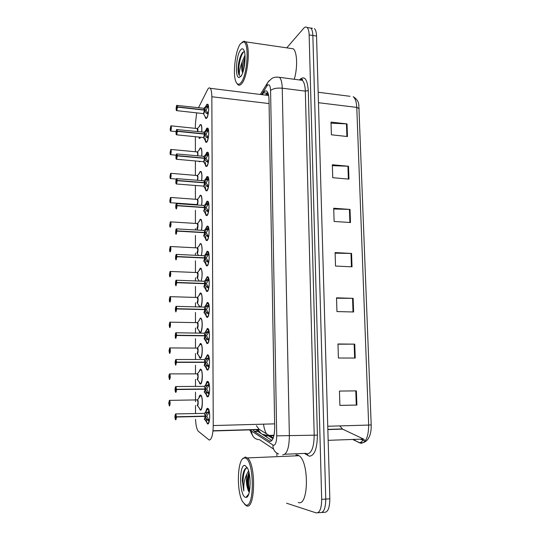 <?xml version="1.0" encoding="UTF-8"?>
<svg xmlns="http://www.w3.org/2000/svg" width="540" height="540" viewBox="0 0 540 540"><rect width="100%" height="100%" fill="white"/><g stroke="black" fill="none" stroke-linecap="round" stroke-linejoin="round"><path stroke-width="0.81" d="M198.963 371.783L200.401 369.09L201.001 369.36C203.074 371.196 202.568 384.264 200.421 384.035L199.854 383.758L198.963 381.598M198.976 346.073L200.36 343.44L201.008 343.697C203.026 345.478 202.48 358.202 200.381 358.223L199.766 357.952L198.889 355.813M198.997 320.639L200.32 318.067L201.022 318.303C202.979 320.038 202.399 332.431 200.34 332.687L199.679 332.444L198.828 330.311M199.348 306.875L198.761 305.107M199.01 295.475L200.279 292.977L201.029 293.18C202.669 294.638 202.527 304.654 200.84 306.916M198.896 280.996L198.7 280.179M199.031 270.581L200.246 268.157L201.035 268.333C202.466 271.586 202.513 275.839 201.177 281.084M199.051 245.95L200.205 243.614L201.042 243.743C202.331 246.416 202.439 250.351 201.373 255.542M199.071 221.582L200.171 219.328L201.042 219.409C202.21 221.657 202.365 225.281 201.508 230.29M199.098 197.465L200.131 195.304L201.049 195.332C202.102 197.242 202.284 200.57 201.602 205.315M199.118 173.603L200.097 171.538L201.049 171.504C202.001 173.131 202.21 176.155 201.67 180.596M200.232 161.393L199.125 161.642L199.935 161.717M199.145 149.985L200.056 148.028L201.042 147.926C201.899 149.31 202.129 152.05 201.717 156.148M200.583 137.228L200.043 138.173L199.058 138.301L199.834 138.375M199.172 126.617L200.023 124.76L201.042 124.598C201.812 125.78 202.041 128.23 201.744 131.956M198.956 397.777C199.341 396.016 199.834 395.105 200.441 395.03L200.981 395.307C203.121 397.197 202.649 410.636 200.462 410.144L199.037 407.68M205.963 384.257C206.375 382.435 206.894 381.47 207.529 381.355L208.163 381.659C210.398 383.65 209.878 397.238 207.576 396.866L206.989 396.562L206.017 394.261M205.936 357.581L207.448 354.733L208.136 355.03C210.31 356.96 209.743 370.17 207.495 370.076L206.847 369.772L205.902 367.497M205.916 331.196L207.367 328.421L208.116 328.691C210.215 330.568 209.615 343.426 207.414 343.582L206.712 343.305L205.794 341.044M205.895 305.107L207.286 302.407L208.082 302.65C210.121 304.472 209.486 316.994 207.333 317.399L206.577 317.142L205.686 314.901M205.875 279.301L207.212 276.683L208.055 276.892C210.033 278.66 209.358 290.871 207.259 291.506L206.449 291.283L205.578 289.062M205.862 253.78L207.131 251.249L208.028 251.411C209.939 253.125 209.237 265.052 207.178 265.903L206.321 265.721L205.477 263.52M205.848 228.535L207.056 226.098L207.995 226.213C209.844 227.873 209.115 239.531 207.097 240.59L206.199 240.455L205.382 238.268M205.835 203.56L206.975 201.231L207.961 201.285C209.75 202.892 209 214.306 207.023 215.561L206.078 215.474L205.288 213.307M205.828 178.862L206.901 176.634L207.92 176.627C209.662 178.187 208.886 189.358 206.948 190.809L205.963 190.782L205.193 188.622M205.821 154.427L206.827 152.307L207.887 152.233C209.567 153.738 208.771 164.7 206.874 166.327L205.848 166.361L205.106 164.221M205.814 130.255L206.753 128.243L207.846 128.102C209.473 129.56 208.663 140.312 206.8 142.108L205.74 142.216L205.018 140.09M205.808 106.34L206.678 104.443L207.806 104.22C209.378 105.638 208.555 116.195 206.726 118.159L205.632 118.341L204.937 116.222M205.99 411.237C206.401 409.313 206.941 408.328 207.617 408.281L208.184 408.591C210.485 410.636 210.013 424.629 207.664 423.974L206.138 421.349M256.365 425.709L259.193 429.381L273.274 437.9M195.554 419.357C195.851 425.318 196.749 429.266 198.241 431.197L209.257 440.073C211.687 439.56 213.017 434.72 213.246 425.547L211.842 96.748C211.788 92.414 211.255 89.606 210.256 88.31C209.385 87.399 208.44 87.925 207.428 89.89L198.524 107.669M196.641 112.86L195.372 124.214L195.372 128.358M195.379 136.708L195.386 151.747M195.392 160.954L195.399 175.379M195.399 185.483L195.406 199.267M195.413 204.491L195.413 204.883M195.413 210.283L195.419 223.412M195.419 228.656L195.426 229.925M195.426 235.393L195.433 247.813M195.433 253.091L195.433 255.258M195.44 260.779L195.446 272.477M195.446 277.796L195.446 280.874M195.453 286.457L195.453 297.412M195.46 302.778L195.46 306.781M195.46 312.431L195.466 322.623M195.473 328.03L195.473 332.984M195.473 338.702L195.48 348.111M195.48 353.565L195.487 359.492M195.487 365.276L195.494 373.876M195.494 379.39L195.5 386.309M195.5 392.162L195.507 401.713M195.507 405.5L195.514 413.438M365.283 440.822L361.098 439.526M312.437 28.316L310.75 28.053C312.012 29.227 312.707 31.705 312.856 35.478L325.762 499.082C325.634 508.343 323.764 512.845 320.166 512.602C323.764 512.845 325.634 508.343 325.762 499.082L312.856 35.478C312.707 31.705 312.012 29.227 310.75 28.053L308.779 27.743M331.027 123.167L347.024 123.917L330.993 122.094L331.398 134.798L347.463 136.539L347.024 123.917M332.363 165.659L348.509 166.259L332.336 164.741L332.741 177.701L348.962 179.125L348.509 166.259M333.727 208.987L350.021 209.425L333.7 208.231L334.118 221.441L350.48 222.541L350.021 209.425M355.779 390.872L339.451 391.082L355.779 390.872L356.279 405.074L356.886 405.068L356.387 390.859M339.903 405.365L356.279 405.074M339.451 391.082L339.903 405.398L356.886 405.068M337.979 344.196L354.746 344.135L337.973 343.98L338.411 358.007L355.239 358.054L354.746 344.135M336.535 298.222L353.14 298.337L336.521 297.817L336.953 311.567L353.619 311.985L353.14 298.337M335.117 253.166L351.567 253.442L335.097 252.578L335.522 266.058L352.039 266.821L351.567 253.442M359.181 108.553L356.771 107.392C356.495 101.986 355.3 98.422 353.187 96.707C356.771 98.881 358.655 101.689 358.83 105.131L371.196 424.892C371.338 430.569 370.447 435.017 368.523 438.237C367.085 440.654 365.168 442.139 362.779 442.692L359.978 442.8L363.076 440.492M314.422 28.627C315.697 29.801 316.406 32.279 316.548 36.045L329.832 498.825C329.704 508.066 327.827 512.561 324.189 512.318L321.921 512.48M339.748 425.905L342.59 429.125L364.298 439.412M252.99 429.779L254.421 431.507L269.946 441.416C272.943 440.93 274.529 436.205 274.698 427.235L269.008 99.576C268.886 95.364 268.204 92.61 266.963 91.321C265.876 90.389 264.708 90.882 263.473 92.812L262.291 94.703M286.767 47.851L303.649 28.33C304.898 26.926 306.038 26.636 307.064 27.473C308.313 28.647 309.002 31.124 309.143 34.911L321.678 499.345C321.543 508.619 319.694 513.135 316.123 512.879L286.551 503.199M276.905 455.746L276.858 453.155M265.586 95.108L267.59 92.151M271.897 440.464L257.823 431.406L256.271 429.469M209.237 421.423L206.901 419.573L205.193 416.367L206.82 416.327L175.797 416.921L175.507 417.818L175.574 415.868L175.797 416.833L205.193 416.104L206.881 412.85L209.189 410.967M205.355 416.684C205.227 418.568 204.903 419.391 204.397 419.141C204.842 419.013 205.092 418.088 205.153 416.367L205.193 416.367M175.46 414.018L175.858 413.991L176.351 416.779L175.581 413.978C174.731 415.834 174.724 417.757 175.561 419.749C175.946 419.62 176.175 418.716 176.229 417.035L175.797 416.921M204.37 413.242L205.349 415.78M176.229 417.035L205.153 416.367L204.593 419.047M208.393 408.861L207.617 408.962M208.13 423.468L208.521 423.353M207.374 412.331L209.446 412.283M176.351 416.779L205.153 416.111L204.552 413.33M204.188 419.02C204.842 418.959 205.166 418.075 205.153 416.367L204.167 416.259M206.82 416.327L208.595 419.526L209.493 420.032M207.394 420.086L209.129 420.039L208.717 421.065M205.193 416.104L204.167 416.171M209.101 412.297L206.82 416.07M175.797 416.833L176.236 416.779M169.182 403.063L169.459 402.185L169.391 404.062L169.182 403.151L168.777 403.225L169.378 405.884C170.181 404.035 170.195 402.179 169.412 400.329L168.784 402.982L169.607 403.056M197.296 405.466C197.735 405.304 197.971 404.352 198.018 402.624L197.478 399.701C198.544 399.64 198.329 406.566 197.296 405.466M169.182 403.151L169.607 403.144M199.483 397.096L200.57 395.678L201.4 395.759L200.887 395.496M197.1 405.365C197.735 405.25 198.038 404.339 198.018 402.624L197.485 399.897L197.093 399.904M168.784 402.982L169.675 400.343C170.309 402.664 170.242 404.548 169.472 405.979L169.29 405.851M204.397 392.114L206.665 395.118C207.502 396.812 208.285 396.475 209.014 394.119L206.82 392.384L205.119 389.212L206.746 389.198L175.898 389.482L175.608 390.4L175.682 388.469L175.905 389.394L205.119 388.962L206.8 385.742L208.98 383.927L207.698 382.016L208.447 382.064M204.323 392.047C204.775 391.871 205.025 390.926 205.085 389.212L205.119 389.212M175.588 386.647L175.986 386.62L176.33 389.286C176.283 387.619 176.067 386.728 175.689 386.606C174.839 388.564 174.832 390.461 175.662 392.31L176.33 389.536L175.898 389.482M204.309 386.221L205.281 388.638M176.33 389.536L205.085 389.212L204.505 391.959M208.373 381.935L207.596 382.023M207.293 385.223L209.372 385.202M176.452 389.279L205.085 388.962L204.512 386.309M204.1 391.932C204.768 391.851 205.092 390.947 205.085 389.212L204.107 389.164M206.746 389.198L208.507 392.364L209.385 392.863M207.313 392.89L209.034 392.863L208.663 393.863M209.014 385.202L206.746 388.942L204.107 389.084M205.119 388.962L206.746 388.942M175.905 389.394L176.33 389.286M204.302 365.337L206.543 368.361C207.387 370.055 208.177 369.671 208.919 367.2L206.739 365.513L205.052 362.381L206.665 362.381L208.42 365.513L209.277 366.005M175.885 359.458L176.546 362.104L205.052 362.124L206.726 358.945L208.886 357.122L207.677 355.381L208.427 355.435M204.194 365.269L205.052 362.381M176.546 362.104L176.431 362.111C176.384 360.47 176.168 359.62 175.79 359.552C174.947 361.604 174.94 363.481 175.77 365.189L176.431 362.36L176 362.367L175.703 363.305L175.784 361.395L176.006 362.279L204.046 362.3L205.018 362.124L204.242 359.512L175.804 359.505L175.129 362.36L175.628 365.155M176.431 362.36L205.018 362.381L204.41 365.182M208.555 355.489L207.583 355.388M207.212 358.432L209.291 358.432M209.311 367.322L207.839 369.589M207.232 366.005L208.946 366.005L208.602 366.977M205.052 362.124L204.046 362.3M208.919 358.439L206.665 362.124M176.006 362.279L176.431 362.111M208.94 340.652L206.665 338.945L204.984 335.846L206.591 335.867L208.332 338.965L209.169 339.457M175.838 332.843L176.222 332.822L176.648 335.246L204.984 335.597L206.644 332.458L208.798 330.629L207.664 329.049L208.4 329.103M204.079 338.796L204.984 335.846M176.648 335.246L176.533 335.252C176.486 333.639 176.269 332.829 175.892 332.816C175.054 334.955 175.048 336.812 175.871 338.384L176.526 335.495L175.797 336.521L175.885 334.638L176.101 335.482L203.985 335.826L204.95 335.597L204.181 333.106L204.95 335.597M176.526 335.495L204.95 335.846L204.323 338.722M208.325 328.982L207.562 329.056M207.131 331.945L209.216 331.972M207.151 339.431L208.859 339.451L208.541 340.389M204.984 335.597L206.591 335.617L203.985 335.826M208.832 331.972L206.591 335.617M176.101 335.482L176.533 335.252M204.113 312.707L206.307 315.779C207.157 317.473 207.968 316.973 208.744 314.287L206.591 312.687L204.917 309.623L206.51 309.663L208.244 312.721L209.061 313.207M176.026 306.329L176.742 308.691L204.917 309.38L206.57 306.268L208.852 304.358M203.965 312.626L204.917 309.623M176.742 308.691L176.627 308.704C176.58 307.118 176.371 306.349 175.993 306.382C175.156 308.61 175.149 310.446 175.972 311.891L176.627 308.947L175.892 310.055L175.986 308.185L176.465 308.995M176.627 308.947L204.883 309.623L204.235 312.566M208.305 302.947L207.549 303.007M207.05 305.762L209.142 305.816M207.076 313.166L208.764 313.2L208.481 314.111M204.917 309.38L206.51 309.413L204.782 309.623M208.744 305.809L206.51 309.413M176.202 308.988L176.627 308.704M204.883 309.373L204.41 307.091L204.883 309.38L204.019 309.602M169.317 376.711L169.601 375.813L169.526 377.669L169.317 376.792L168.919 376.927L169.519 379.471C170.316 377.527 170.323 375.698 169.547 373.977L168.919 376.69L169.742 376.711M197.289 373.761L197.478 373.673C198.538 373.626 198.268 380.477 197.249 379.377L197.275 379.377C197.708 379.161 197.951 378.196 197.991 376.481L197.269 373.761M169.317 376.792L169.742 376.792M201.204 369.637L200.502 369.731M197.06 379.269C197.701 379.148 198.011 378.216 197.991 376.481L197.485 373.869L197.1 373.869M168.919 376.69L168.919 376.69C168.811 376.69 169.094 374.207 169.56 373.93L169.83 373.99C170.444 376.232 170.37 378.088 169.607 379.566L169.405 379.438M169.452 350.656L169.736 349.738L169.661 351.574L169.452 350.737L169.054 350.926L169.648 353.356C170.444 351.324 170.451 349.515 169.675 347.922L169.061 350.69L169.871 350.656M197.168 353.572L197.964 350.629L197.249 348.023M169.769 347.827L169.054 350.69L169.871 350.69M169.452 350.737L169.871 350.737M201.218 343.973L200.522 344.061M197.242 353.579L197.964 350.629L197.485 348.125L197.1 348.118M200.05 344.743L201.413 344.142M169.587 324.891L169.877 323.946L169.79 325.769L169.587 324.972L169.189 325.208L169.783 327.53C170.572 325.418 170.579 323.629 169.81 322.157L169.196 324.972L170.006 324.898M197.1 328.057L197.937 325.06L197.222 322.569M169.837 322.11L169.189 324.979L169.56 324.986M169.587 324.972L169.999 324.979M201.231 318.587L200.543 318.668M197.222 328.057L197.937 325.06L197.478 322.663L197.107 322.65M242.582 458.953L245.349 457.009L247.442 457.92C256.237 464.184 255.285 510.698 246.409 505.777L244.505 504.252M295.913 454.943L297.203 454.889L299.045 455.72C309.326 461.774 308.617 507.134 298.256 502.45M244.985 458.055C254.286 458.501 254.968 509.72 245.498 504.853L242.494 501.552C236.048 490.415 237.566 457.232 244.492 458.008L244.985 458.055M247.367 467.897L245.444 468.47C243.587 470.603 242.541 474.653 242.312 480.614L243.844 491.002C243.398 484.724 244.411 479.075 246.875 474.053C245.936 479.561 246.274 484.731 247.894 489.557L249.257 492.345M245.417 497.286C239.254 495.693 238.95 463.34 245.066 465.5L247.354 467.863C251.681 475.227 250.641 498.008 245.997 497.381L245.417 497.286M248.933 472.318C246.935 477.893 246.591 483.644 247.894 489.557M248.542 470.873L246.875 474.053M248.974 472.48C247.462 479.716 247.529 486.317 249.183 492.277M244.006 470.765L242.312 480.614M249.311 474.026C248.258 480.242 248.339 485.899 249.548 491.009M246.24 467.944C243.027 471.38 242.143 484.171 243.844 491.002M241.927 42.336L244.195 41.155L245.531 41.83C250.803 45.839 247.874 77.24 241.697 83.666C240.253 85.381 238.943 85.684 237.776 84.564L236.986 83.498M290.297 48.364L293.26 48.796C297.23 51.698 297.79 67.655 294.266 79.279M240.442 43.841L243.263 41.931C249.595 41.162 247.556 75.728 240.867 82.748C238.937 84.969 237.33 84.713 236.041 81.965C232.463 74.898 235.231 50.456 240.442 43.841M244.424 51.671L242.656 52.427C240.003 56.038 238.471 61.54 238.052 68.924C238.154 72.117 238.606 74.338 239.416 75.58C239.038 72.272 239.969 67.655 242.204 61.729C241.448 66.812 241.589 70.531 242.642 72.887M240.8 76.464L239.065 77.524C234.86 77.855 236.027 55.505 240.509 50.038C241.886 48.263 243.047 48.377 243.992 50.389C246.476 55.33 244.337 72.583 240.8 76.464M245.072 57.429C242.777 63.356 241.988 68.377 242.69 72.502L242.73 72.65M244.985 55.262L242.204 61.729M245.072 58.779L243.135 71.435M241.967 53.298C239.693 57.713 238.39 62.924 238.052 68.924M244.917 61.783L243.871 68.654M243.864 51.665C239.693 55.58 237.344 72.434 239.416 75.58M204.025 286.841L206.199 289.946C207.043 291.634 207.866 291.08 208.656 288.279L206.51 286.726L204.856 283.696L206.435 283.75L208.163 286.781L208.953 287.26M176.148 280.193L176.837 282.447L204.856 283.453L206.496 280.382L208.771 278.458M203.857 286.747L204.856 283.696M176.837 282.447L176.722 282.461C176.675 280.901 176.465 280.166 176.087 280.253L176.087 280.247C175.264 282.569 175.257 284.384 176.067 285.701L176.722 282.704L175.986 283.885L176.081 282.035L176.479 282.805M176.722 282.704L204.815 283.696L204.147 286.7M208.278 277.196L207.529 277.25M206.975 279.869L209.068 279.95M208.676 287.246L206.996 287.192M204.856 283.453L206.435 283.507L205.018 283.703M208.656 279.936L206.435 283.507M176.303 282.798L176.722 282.461M204.815 283.453L204.37 281.266L204.815 283.453L204.025 283.669M208.663 262.622L206.435 261.056L204.788 258.059L206.361 258.134L208.076 261.131L208.852 261.603M176.269 254.347L176.931 256.507L204.788 257.816L206.422 254.786L208.69 252.855M203.749 261.158L204.788 258.059M176.931 256.507L176.816 256.52C176.769 254.988 176.56 254.286 176.189 254.421C175.365 256.824 175.358 258.62 176.168 259.808L176.816 256.757L176.081 258.019L176.182 256.183L176.533 256.918M176.816 256.757L204.755 258.059L204.059 261.137M208.251 251.728L207.515 251.775M206.881 265.363L207.61 265.478M206.894 254.279L208.994 254.381M204.788 257.816L206.361 257.891L205.166 258.079M208.568 254.36L206.361 257.891M176.398 256.912L176.816 256.52M204.748 257.816L204.323 255.731L204.755 257.816L204.019 258.026M203.85 235.98L205.983 239.173C206.834 240.84 207.664 240.165 208.481 237.148L206.361 235.676L204.721 232.713L206.294 232.801L207.995 235.771L208.751 236.237M176.378 228.798L177.025 230.857L204.721 232.477L206.347 229.473L208.609 227.536M203.641 235.859L204.721 232.713M177.025 230.857L176.911 230.87C176.863 229.365 176.654 228.697 176.283 228.886C175.466 231.363 175.46 233.138 176.263 234.205L176.911 231.107L176.168 232.45L176.276 230.627L176.6 231.323M203.938 230.431L204.282 230.479L203.938 230.431M176.911 231.107L204.687 232.713L203.972 235.859M208.217 226.537L207.502 226.584M206.753 240.091L207.461 240.219M206.82 228.967L208.919 229.095M208.507 236.216L206.84 236.129M204.721 232.477L206.287 232.565L205.254 232.747M208.481 229.075L206.287 232.565M176.492 231.316L176.911 230.87M204.687 232.47L204.282 230.479L204.687 232.47L203.992 232.673M169.324 299.788L169.324 299.781C169.364 301.3 169.56 302.036 169.911 301.995C170.701 299.801 170.708 298.026 169.938 296.683L169.938 296.676M197.032 302.819L197.91 299.774L197.201 297.398M169.938 296.683L169.621 299.565M169.985 296.629L169.324 299.551L169.931 298.424L169.844 300.226L169.722 299.491L170.127 299.504M201.238 293.476L200.563 293.544M197.201 302.825L197.91 299.774L197.478 297.473L197.113 297.466M169.722 299.41L170.127 299.423M169.722 299.491L169.324 299.781L170.006 302.09C170.728 300.503 170.822 298.694 170.275 296.676L197.478 297.473L197.91 299.774L197.282 302.771M169.85 274.212L170.147 273.226L170.053 275.015L169.85 274.293L169.459 274.631C169.499 276.129 169.695 276.831 170.046 276.743C170.829 274.462 170.836 272.714 170.073 271.485L169.459 274.401L170.255 274.226M196.965 277.857L197.89 274.766L197.181 272.498M169.85 274.293L170.249 274.307M201.251 268.63L200.583 268.697M197.181 277.864L197.89 274.766L197.113 272.545M169.587 249.77L169.587 249.757C169.628 251.228 169.823 251.903 170.168 251.762C170.951 249.413 170.957 247.678 170.195 246.571L169.587 249.534L170.377 249.311M196.904 253.166L197.863 250.034L197.161 247.867M170.282 246.49L169.79 249.554M169.978 249.291L170.275 248.285L170.181 250.06L169.978 249.372L170.37 249.392M201.258 244.046L200.603 244.107M197.161 253.179L197.863 250.034L197.12 247.901M169.978 249.372L169.587 249.757L169.972 251.775M203.762 210.985L205.882 214.218C206.726 215.872 207.569 215.136 208.4 212.011L206.294 210.58L204.66 207.65L206.219 207.758L208.649 211.147M176.472 203.546L177.113 205.497L204.66 207.414L206.273 204.444L208.535 202.507M177.113 205.497L177.005 205.517C176.958 204.025 176.749 203.398 176.378 203.634C175.561 206.192 175.554 207.947 176.357 208.899L177.113 205.733L204.626 207.644C204.491 209.959 204.127 211.025 203.546 210.836L203.891 210.863L204.66 207.65M177.005 205.747L176.364 207.171L176.371 205.355L176.675 206.01M206.624 215.109L207.313 215.244M206.746 203.945L208.845 204.066M203.965 207.596L204.62 207.407L203.884 205.477L204.626 207.414M208.19 201.616L207.482 201.656M208.42 211.133L206.766 211.019M204.66 207.414L206.219 207.522L205.308 207.691M208.4 204.066L206.219 207.522M176.587 206.003L177.005 205.517M177.113 205.733L176.452 208.994L175.831 208.217C175.669 205.801 175.851 204.262 176.384 203.607L203.877 205.477M203.681 186.266L205.787 189.547C206.624 191.187 207.468 190.391 208.312 187.15L206.219 185.76L204.599 182.864L206.145 182.986L208.548 186.341M176.566 178.585L177.208 180.421L204.599 182.628L206.199 179.692L208.285 177.842L207.522 177.005L208.204 177.059M176.526 183.992L203.83 186.125L204.599 182.864M177.208 180.421L177.093 180.441C177.046 178.976 176.843 178.382 176.472 178.666C175.662 181.305 175.655 183.04 176.452 183.87L177.093 180.671L176.351 182.162L176.465 180.367L176.756 180.988M177.093 180.671L204.566 182.857L203.803 186.151M206.496 190.411L207.171 190.553M206.672 179.192L208.764 179.3M203.951 180.779L204.559 182.628L203.85 180.772M208.157 176.972L207.461 177.005M208.339 186.32L206.692 186.192M208.312 179.327L206.145 182.756L205.335 182.918M204.599 182.628L206.145 182.756M176.681 180.981L177.093 180.441M208.305 162.608L206.145 161.217L204.532 158.348L206.078 158.49L208.454 161.811M176.668 153.88L177.296 155.628L204.532 158.119L206.132 155.216L208.386 153.266M176.594 159.266L203.391 161.676L203.776 161.656L204.532 158.348M177.296 155.628L177.188 155.648C177.14 154.211 176.931 153.65 176.566 153.974C175.763 156.688 175.757 158.402 176.546 159.118L177.181 155.871L176.438 157.444L176.56 155.655L176.843 156.242M177.181 155.871L204.498 158.348L203.722 161.71M206.375 165.989L207.029 166.138M206.597 154.724L208.69 154.805M203.918 156.35L204.498 158.119L203.816 156.337M208.116 152.584L207.441 152.618M208.251 161.791L206.618 161.642M204.532 158.119L206.078 158.261L205.342 158.423M208.231 154.879L206.078 158.261M176.776 156.236L177.188 155.648M208.217 138.294L206.078 136.937L204.471 134.102L206.003 134.264L208.352 137.545M176.782 129.438L177.383 131.105L204.471 133.88L206.057 131.011L208.312 129.047M176.661 134.825L203.324 137.504L203.715 137.457L204.471 134.102M177.383 131.105L177.275 131.132C177.228 129.715 177.025 129.188 176.661 129.553C175.858 132.347 175.851 134.042 176.641 134.649L176.924 131.774M177.275 131.355L204.437 134.102L203.641 137.538M206.253 141.838L206.888 142M206.523 130.511L208.616 130.579M208.082 128.459L207.421 128.493M208.17 137.525L206.543 137.363M204.471 133.88L206.003 134.035L205.342 134.197M208.15 130.687L206.003 134.035M176.863 131.767L177.275 131.132M204.437 133.873L204.107 132.199L204.437 133.873L203.843 134.042M203.445 113.731L205.504 117.173C206.334 118.753 207.191 117.767 208.069 114.21L206.003 112.928L204.41 110.126L205.936 110.295L208.258 113.542M176.897 105.26L177.471 106.859L204.41 109.904L205.99 107.062L208.238 105.097M176.728 110.646L203.256 113.596L203.661 113.528L204.41 110.126M177.471 106.859L177.363 106.886C177.316 105.489 177.113 104.996 176.749 105.408C175.952 108.27 175.946 109.951 176.735 110.444L177.005 107.575M177.363 107.102L204.376 110.12L203.56 113.63M206.138 117.956L206.753 118.125M206.449 106.569L208.541 106.616M203.857 108.27L204.376 109.897L203.756 108.263M208.042 104.591L207.4 104.625M208.089 113.522L206.469 113.346M204.41 109.904L205.936 110.072L205.328 110.228M208.069 106.765L205.936 110.072M176.958 107.568L177.363 106.886M169.715 225.167L169.715 225.16C169.756 226.611 169.952 227.246 170.296 227.063C171.072 224.633 171.079 222.919 170.323 221.927L169.715 224.937L170.498 224.667M196.844 228.744L197.836 225.565L197.141 223.506M170.411 221.839L169.891 224.964M170.107 224.647L170.411 223.614L170.309 225.376L170.107 224.721L170.492 224.748M201.265 219.726L200.617 219.78M197.451 223.526L197.836 225.565L197.147 228.751L197.836 225.565L197.127 223.513M170.107 224.721L169.715 225.16L170.08 227.084M169.844 200.833L169.844 200.826C169.884 202.25 170.08 202.851 170.424 202.628C171.194 200.124 171.2 198.43 170.451 197.546L169.844 200.603L170.613 200.293M170.539 197.465L170.512 202.723L197.12 204.599L197.809 201.359L197.134 199.395M197.12 204.599L197.809 201.359L197.451 199.415L170.836 197.478L170.451 197.519L169.999 200.63M170.235 200.266L170.539 199.213L170.431 200.961L170.235 200.34L170.606 200.367M201.265 195.656L200.637 195.71M170.235 200.34L169.844 200.826L170.195 202.669M169.972 176.769L169.972 176.756C170.012 178.16 170.201 178.726 170.546 178.463C171.315 175.885 171.322 174.204 170.572 173.435L169.972 176.533L170.734 176.182M197.363 180.245L197.788 177.417L197.363 180.245L197.788 177.417L197.134 175.527M170.66 173.353L170.107 176.566M170.357 176.148L170.667 175.075L170.552 176.816L170.357 176.222L170.721 176.256M201.265 171.842L200.65 171.889M197.788 177.417L197.444 175.554L197.788 177.417M170.357 176.222L169.972 176.756L170.303 178.517M170.478 152.294L170.789 151.193L170.681 152.921L170.478 152.368L170.1 152.942C170.134 154.325 170.33 154.865 170.667 154.555C171.43 151.902 171.443 150.242 170.694 149.58L170.1 152.726L170.849 152.327M197.566 155.763L197.762 153.731L197.566 155.763L197.762 153.731L197.141 151.909M170.802 149.479L170.215 152.759M170.478 152.368L170.836 152.401M201.265 148.27L200.664 148.318M197.762 153.731L197.438 151.942L197.762 153.731M199.706 161.345L200.205 161.426M170.6 128.763L170.222 129.384C170.262 130.748 170.451 131.254 170.789 130.903C171.551 128.183 171.558 126.542 170.816 125.982L170.222 129.168L170.809 127.595L170.6 128.763L170.951 128.804M197.667 131.537L197.141 128.547M170.937 125.861L170.33 129.208M201.265 124.943L200.678 124.99M197.741 130.295L197.431 128.574L197.741 130.295M199.544 137.916L200.111 138.085M269.062 435.652L273.962 435.49M266.713 434.16C265.228 431.933 264.154 428.605 263.493 424.163M272.95 438.703L268.191 435.679L262.123 434.174M257.735 429.638L261.205 433.586M274.637 423.86L213.246 425.547M259.477 429.584L212.99 430.974M269.075 103.565L211.842 96.748M353.336 439.81L360.896 443.293C365.951 442.699 368.537 436.617 368.665 425.061L371.196 424.892M359.451 442.854L353.93 439.783M318.161 92.246L350.008 96.302M327.753 426.256L368.665 425.061L356.771 107.392L318.465 102.708M316.548 36.045L309.143 34.911M329.832 498.825L321.678 499.345M363.137 439.074L328.151 440.33M342.59 429.125L327.848 429.584M350.973 253.422L351.445 266.794M352.546 298.33L353.025 311.965M354.146 344.135L354.632 358.054M349.434 209.399L349.893 222.5M347.929 166.226L348.374 179.071M346.451 123.876L346.889 136.472M250.628 429.847L251.613 431.102L273.497 445.345C275.535 445.041 276.615 441.875 276.723 435.848L270.581 90.504C270.297 85.529 269.217 83.815 267.354 85.361L261.515 94.608M276.716 77.044L279.45 77.321C281.144 79.029 282.076 82.654 282.251 88.202L289.366 435.929C289.15 448.099 286.922 454.41 282.69 454.882M299.423 79.954C304.371 75.195 307.321 78.732 308.286 90.558L317.399 435.125L276.723 435.848M269.17 80.656L267.084 83.579L266.828 86.069M317.399 435.125C317.183 448.679 314.51 455.713 309.386 456.206L304.351 453.425M284.884 454.235L305.849 453.357L307.132 453.857C311.654 453.377 314.003 447.127 314.199 435.105L305.336 91.132C305.127 85.644 304.121 82.046 302.299 80.332L299.504 79.967M317.864 512.757L320.166 512.602M273.537 449.05L259.639 439.736C254.57 439.371 251.897 436.495 251.613 431.102M270.581 90.504C273.004 88.526 276.892 87.757 282.251 88.202L305.336 91.132L308.286 90.558M307.247 453.87L307.928 455.639M272.909 445.108C272.943 449.51 274.833 452.459 278.579 453.964M256.804 430.367L256.642 429.664M264.971 436.01L268.522 435.895M269.393 435.861L273.908 435.713M266.672 95.243L268.029 93.103M271.337 440.998L269.089 441.079M257.823 431.406L254.421 431.507M266.78 93.218L263.473 92.812M175.615 419.837L174.919 416.374L175.601 413.917L204.579 413.363L207.718 408.949L209.068 411.041M176.351 417.035C176.29 418.784 176.06 419.715 175.655 419.843M209.108 421.355C208.393 423.603 207.623 423.88 206.786 422.199L206.05 419.148M205.99 413.282C206.321 410.528 206.901 409.084 207.718 408.949L208.474 408.989M206.881 412.85L208.575 412.817M206.901 419.573L208.595 419.526M169.31 400.37L197.485 399.897M197.458 399.87L198.018 402.624L197.471 405.385M197.492 399.897L200.57 395.678C203.519 395.766 202.196 414.389 199.665 408.503L197.397 405.533M205.281 389.536C205.153 391.46 204.822 392.296 204.302 392.047M176.452 389.536C176.391 391.271 176.162 392.222 175.757 392.405L175.547 392.269M206.665 395.118L205.949 392.081M205.943 386.276C206.3 383.562 206.888 382.138 207.698 382.016L204.538 386.336L175.703 386.552L175.028 389.225L175.561 392.29M206.8 385.742L208.487 385.729M206.82 392.384L208.507 392.364M205.214 362.691C205.072 364.662 204.741 365.519 204.215 365.269M204.275 359.505L205.214 361.807M176.546 362.36L175.649 365.175M204.471 359.6L207.677 355.381C206.874 355.495 206.28 356.9 205.895 359.579M206.543 368.361L205.855 365.33M206.726 358.945L208.4 358.952M206.739 365.513L208.42 365.513M205.146 336.157C204.998 338.182 204.653 339.059 204.12 338.796M204.235 333.092L205.146 335.286M176.648 335.495L175.709 338.351M204.431 333.187L207.664 329.049C206.861 329.157 206.26 330.534 205.855 333.173M208.832 340.591C208.069 343.17 207.272 343.609 206.422 341.915L205.76 338.891M206.644 332.458L208.312 332.478M206.665 338.945L208.332 338.965M205.079 309.933C204.923 312.012 204.572 312.91 204.019 312.626M204.201 306.983L205.079 309.062M176.742 308.941L175.79 311.863M175.959 306.403L175.351 308.88L175.81 311.891M204.39 307.071L207.644 303.007L208.71 304.439M206.307 315.779L205.666 312.761M205.814 307.071C206.24 304.459 206.847 303.102 207.644 303.007L208.373 303.062M206.57 306.268L208.224 306.315M206.591 312.687L208.244 312.721M169.634 373.882L197.485 373.869L197.991 376.481L197.424 379.296M197.458 373.842L200.59 369.725C203.513 369.839 202.054 388.22 199.584 382.428L197.343 379.445M199.496 371.115L200.59 369.725L201.272 369.758M197.289 348.017L197.478 347.936C198.538 347.902 198.2 354.699 197.201 353.572M197.458 348.098L169.978 347.929C170.566 350.096 170.492 351.938 169.742 353.45L169.519 353.322M199.51 345.418L197.478 347.936L197.964 350.629L197.377 353.504M201.285 344.088L200.603 344.054C203.506 344.189 201.913 362.347 199.51 356.643L197.289 353.646M197.296 322.556L197.478 322.475C198.538 322.454 198.133 329.225 197.147 328.057M199.53 319.99L197.478 322.663L170.127 322.157C170.694 324.25 170.613 326.072 169.871 327.625L169.634 327.51M197.478 322.663L197.937 325.06L197.329 327.996M201.292 318.701L200.624 318.668C203.486 318.816 201.771 336.764 199.435 331.155L197.242 328.131M205.011 284C204.842 286.146 204.485 287.064 203.924 286.747M204.167 281.158L205.011 283.142M176.837 282.697L175.871 285.687M204.35 281.252L207.617 277.25L208.622 278.546M206.199 289.946L205.578 286.929M205.781 281.252C206.219 278.674 206.834 277.344 207.617 277.25L208.339 277.303M206.496 280.382L208.136 280.442M206.51 286.726L208.163 286.781M204.944 258.363C204.768 260.577 204.397 261.509 203.83 261.164M204.134 255.623L204.944 257.512M176.931 256.75L175.952 259.808M208.568 262.568C207.765 265.478 206.935 266.092 206.091 264.418L205.497 261.394M205.747 255.724C206.206 253.179 206.827 251.863 207.596 251.775L208.535 252.943M206.422 254.786L208.055 254.867M206.921 261.515L208.595 261.59M206.435 261.056L208.076 261.131M204.883 233.01C204.687 235.298 204.309 236.25 203.735 235.865M204.1 230.378L204.876 232.173M177.025 231.1L176.033 234.218M204.269 230.465L207.576 226.577L208.454 227.63M205.983 239.173L205.416 236.149M205.726 230.404C206.206 227.934 206.82 226.658 207.576 226.577L208.379 226.685M206.347 229.473L207.974 229.568M206.361 235.676L207.995 235.771M197.296 297.371L197.478 297.297C198.531 297.284 198.065 304.047 197.1 302.819M197.458 297.452L200.637 293.544C203.472 293.713 201.636 311.465 199.368 305.957L197.195 302.906M199.55 294.84L200.637 293.544L201.305 293.584M197.296 272.464L197.478 272.39C198.531 272.39 197.991 279.16 197.046 277.864M170.134 271.418L170.417 271.465C170.944 273.422 170.849 275.211 170.134 276.831L169.857 276.737M197.458 272.545L197.89 274.766L197.242 277.823M199.571 269.953L200.65 268.697C202.331 268.461 202.608 278.181 200.988 281.077M197.296 247.82L197.478 247.745C198.531 247.759 197.917 254.549 196.992 253.172M197.451 247.901L170.559 246.53C171.065 248.427 170.964 250.202 170.262 251.856L169.992 251.809M199.591 245.329L197.478 247.745L197.863 250.034L197.195 253.152M201.312 244.148L200.664 244.107C202.136 243.925 202.554 251.876 201.251 255.535M204.815 207.941C204.613 210.303 204.221 211.275 203.641 210.843M203.978 205.484L204.815 207.11M205.882 214.218L205.335 211.187M205.733 205.241C206.226 202.919 206.834 201.724 207.549 201.656L208.366 202.601M206.273 204.444L207.893 204.559M206.294 210.58L207.913 210.688M204.748 183.154C204.566 185.416 204.194 186.435 203.627 186.212M205.747 180.353C206.253 178.173 206.84 177.059 207.522 177.005L204.208 180.637L204.748 182.331M177.208 180.657L176.546 183.965L176.189 183.917M203.924 182.81L204.559 182.628M205.787 189.547L205.261 186.509M206.199 179.692L207.812 179.827M206.219 185.76L207.833 185.888M204.687 158.639C204.498 160.94 204.12 161.987 203.553 161.77M205.767 155.736C206.28 153.697 206.854 152.658 207.495 152.624L204.167 156.209L204.687 157.829M177.296 155.858L176.641 159.219L176.269 159.192M203.884 158.288L204.498 158.119M208.231 162.567C207.374 165.915 206.53 166.772 205.686 165.152L205.187 162.108M208.163 152.672L207.495 152.624L208.197 153.36M206.132 155.216L207.731 155.365M206.145 161.217L207.751 161.359M204.626 134.386C204.431 136.735 204.046 137.801 203.472 137.599M203.884 132.179L204.62 133.589M177.383 131.335L176.728 134.744L176.351 134.744M208.15 138.254C207.279 141.71 206.429 142.634 205.591 141.028L205.112 137.97M205.794 131.375C206.307 129.485 206.861 128.527 207.468 128.493L208.116 129.155M206.057 131.011L207.65 131.173M206.078 136.937L207.671 137.099M204.566 110.41C204.356 112.799 203.972 113.886 203.398 113.683M206.381 105.739L204.093 108.142L204.559 109.613M177.471 107.089L176.823 110.538L176.425 110.565M203.796 110.059L204.376 109.897M208.082 104.672L207.434 104.625L208.035 105.206M205.99 107.062L207.569 107.244M206.003 112.928L207.59 113.11M197.296 223.445L197.478 223.371C198.484 223.364 197.897 229.939 196.992 228.818L196.938 228.744M199.618 220.968L197.458 223.54L170.694 221.873C171.187 223.702 171.079 225.464 170.383 227.158L170.107 227.124M201.312 219.821L200.671 219.78C202.109 221.231 202.351 224.728 201.413 230.283M197.228 199.402L197.471 199.253C198.47 199.253 197.843 205.794 196.951 204.68M199.645 196.857L197.471 199.253L197.809 201.359L197.107 204.613M201.312 195.75L200.684 195.71C201.98 196.837 202.264 200.036 201.521 205.315M197.235 175.534L197.471 175.399C198.099 176.256 198.126 177.876 197.559 180.259M199.665 173.003L197.444 175.554L170.971 173.34L170.33 178.565M201.312 171.929L200.691 171.889C201.866 172.766 202.169 175.662 201.602 180.59M197.235 151.922L197.471 151.787C197.984 152.253 198.079 153.583 197.755 155.776M199.692 149.398L197.438 151.942L171.099 149.465L170.755 154.649L170.411 154.636M201.305 148.358L200.698 148.318C201.757 148.993 202.082 151.598 201.656 156.141M197.242 128.554L197.465 128.425C197.883 128.689 198.011 129.728 197.849 131.558M199.719 126.029L197.431 128.574L171.234 125.84L170.876 130.997L170.519 131.004M201.305 125.03L200.698 124.997C201.656 125.51 201.987 127.832 201.69 131.956M200.401 137.214C199.854 138.139 199.375 138.152 198.976 137.261M199.854 383.758L200.914 383.751M199.766 357.952L200.799 357.959M199.679 332.444L200.691 332.458M199.949 409.867L201.022 409.84M206.989 396.562L208.157 396.542M206.847 369.772L207.995 369.772M206.712 343.305L207.833 343.312M206.577 317.142L207.677 317.162M206.449 291.283L207.515 291.317M206.321 265.721L207.36 265.768M206.199 240.455L207.198 240.509M206.078 215.474L207.05 215.541M205.963 190.782L206.894 190.85M205.848 166.361L206.746 166.442M205.74 142.216L206.597 142.304M205.632 118.341L206.456 118.429M207.131 423.671L208.319 423.637M268.718 435.436L274.01 435.26M257.519 429.638L258.471 430.826M268.387 94.25L267.671 95.364M259.193 429.381L213.01 430.758M268.65 95.486L210.256 88.31M342.252 428.936L327.841 429.381M299.97 80.028C301.914 79.056 302.717 78.955 302.38 79.718L302.299 80.332L279.45 77.321C276.136 76.856 273.524 77.294 271.627 78.624L267.968 82.134L260.334 94.466M307.064 27.473L310.75 28.053M249.703 429.874L252.99 436.28M264.708 435.841L268.259 435.726M269.129 435.692L273.949 435.537M257.56 431.217L254.165 431.318M204.498 419.209L206.786 422.199M169.304 405.871L168.777 403.225M175.73 338.378L175.48 337.973C175.21 339.248 175.176 332.329 175.898 332.768L204.451 333.207M204.208 338.87L206.422 341.915M204.41 307.091L176 306.342M169.418 379.458L168.919 376.927M169.54 353.349L169.054 350.926M169.655 327.53L169.189 325.208M247.442 457.92L299.045 455.72M248.778 493.979L245.997 497.381M244.492 458.008L245.349 457.009M248.096 490.212L249.109 492.197M245.531 41.83L293.26 48.796M243.263 41.931L244.195 41.155M241.427 75.533L239.065 77.524M175.892 285.714L175.615 285.188C175.163 284.411 175.662 280.166 176.094 280.219L204.37 281.266M208.305 251.836L207.596 251.775L204.329 255.731L176.195 254.387C175.561 255.798 175.399 257.445 175.709 259.335L175.972 259.841M203.938 261.266L206.091 264.418M176.06 234.259L175.858 233.955C175.52 234.637 175.662 228.805 176.29 228.852L204.282 230.479M201.305 268.731L200.65 268.697L197.471 272.565L170.08 271.451L169.459 274.408M169.884 276.77L169.452 274.637M197.147 277.952L199.28 281.016M197.1 253.28L198.558 255.407M208.238 201.717L207.549 201.656L204.242 205.504M176.222 183.965L175.939 183.344C175.75 181.136 175.925 179.57 176.479 178.639L204.194 180.806M176.303 159.239L176.04 158.686C175.865 156.29 176.04 154.71 176.573 153.947L204.154 156.371M203.6 161.818L205.686 165.152M208.123 128.547L207.468 128.493L204.107 132.206L176.661 129.532C176.114 130.667 175.946 132.266 176.148 134.325L176.384 134.798M203.519 137.639L205.591 141.028M176.459 110.619L176.229 110.153C176.06 108.041 176.236 106.454 176.756 105.388L204.059 108.297M197.053 228.872L197.863 230.074M170.606 178.585L176.263 179.044M170.444 154.683L170.093 152.948M170.708 154.703L176.135 155.203M170.552 131.051L170.222 129.391M170.802 131.078L176.107 131.618"/></g></svg>
